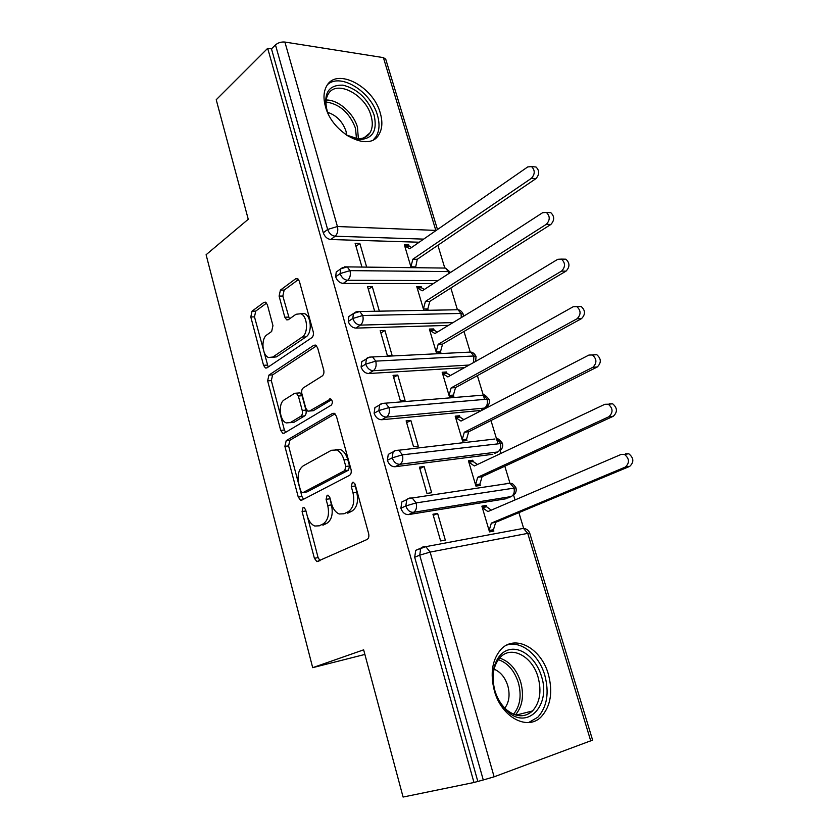 <?xml version="1.0" encoding="UTF-8"?>
<svg xmlns="http://www.w3.org/2000/svg" width="839" height="839" viewBox="0 0 839 839"><rect width="100%" height="100%" fill="white"/><g stroke="black" fill="none" stroke-linecap="round" stroke-linejoin="round"><path stroke-width="1.26" d="M303.036 507.564L302.071 511.528L314.394 558.292L316.869 561.616L367.052 539.498C368.709 538.439 369.233 536.457 368.625 533.552L355.18 484.554L353.481 482.299L352.349 482.352L351.279 486.536L352.999 492.808C354.876 501.963 353.25 508.277 348.122 511.769L344.011 513.772L339.239 513.982C335.642 512.482 333.052 509.021 331.468 503.599L329.811 497.443L328.154 495.209L327.105 495.262L326.088 499.331L327.734 505.466C329.549 514.412 328.007 520.558 323.12 523.914L319.198 525.812L314.814 526.032C311.3 524.585 308.762 521.155 307.21 515.754L305.616 509.724L303.991 507.511L303.036 507.564M305.606 509.672L318.096 557.62L320.079 560.693M354.918 483.83L356.753 492.273L352.999 492.808M329.664 496.992L331.468 504.91L327.734 505.466M380.287 113.118C382.773 121.781 382.301 128.944 378.871 134.618C369.307 152.551 332.38 133.894 325.459 106.584C323.162 98.247 323.592 91.346 326.738 85.872C336.754 67.141 373.449 86.553 380.287 113.118M548.36 674.241C553.016 691.944 550.709 706.06 541.428 716.579C527.804 731.335 501.386 717.355 494.349 690.738C490.039 673.455 492.189 659.727 500.81 649.575C514.789 633.791 541.186 648.033 548.36 674.241M267.368 304.735L265.575 302.166L263.886 302.386L252.036 311.175L250.798 316.953L263.54 365.301L265.439 368.006L267.001 367.839L311.772 337.708C313.272 336.376 313.755 334.352 313.188 331.625L299.334 281.159L297.52 278.579L295.632 278.81L280.425 290.105L279.093 296.083L284.799 317.194L286.665 319.837L288.417 319.638L295.999 314.268L300.855 313.734C307.609 316.177 308.595 333.324 302.197 337.047L272.822 357.036L268.543 357.508C262.051 355.306 260.845 338.557 266.917 334.834L271.647 331.489L272.948 325.626L267.368 304.735M473.983 782.493L267.693 48.305L216.221 99.747L248.25 219.273L206.1 254.731L312.685 667.666L363.644 649.837L403.087 797.05L473.983 782.493L483.274 779.966L419.72 555.166L414.686 557.264L477.737 781.109M286.214 440.611L284.882 446.306L298.254 497.055L300.54 500.17L301.925 500.086L349.485 475.388C351.09 474.245 351.604 472.252 351.017 469.4L336.439 416.291L334.237 413.302L332.517 413.428L286.214 440.611L289.916 440.234L288.585 445.918L301.967 496.541L303.54 499.247M316.586 345.794L272.623 374.897L271.333 380.623L284.39 430.019L280.687 430.376L267.641 380.843L268.92 375.106L313.838 345.269L315.653 345.091L317.645 347.87L323.697 369.905C324.263 372.663 323.781 374.676 322.249 375.956L303.278 387.891C301.809 389.118 301.348 391.089 301.893 393.785L305.795 408.247L307.903 411.162L309.528 411.026L330.713 398.903L329.496 398.997M280.687 430.376L282.774 433.281L284.243 433.155L331.195 405.185C332.905 402.961 332.747 400.864 330.713 398.903M312.685 667.666L364.871 654.441M592.607 740.113L494.119 776.82L483.274 779.966M267.693 48.305L271.479 48.882L275.465 44.907C278.097 42.695 281.243 41.74 284.893 42.055L383.392 57.618L385.73 59.191M437.885 245.271L444.722 267.84M450.837 288.008L457.36 309.549M463.998 331.457L470.197 351.919M477.381 375.62L484.585 399.395M486.819 406.8L487.071 407.628M490.983 420.528L497.915 443.401M500.096 450.627L500.935 453.385M504.816 466.201L509.976 483.222L507.228 483.327L508.728 483.411M513.594 495.167L515.041 499.939M518.89 512.65L523.662 528.392M486.253 505.445L481.88 506.158L489.515 531.905L493.877 531.097L493.468 529.713L495.702 522.319L629.669 466.411L625.307 467.082C629.785 462.834 629.491 458.597 624.426 454.381L621.185 454.402L487.91 511.58L482.289 507.532L486.662 506.808L486.253 505.445L482.194 507.207M437.643 513.458L445.31 540.085L440.622 540.956L432.945 514.234L437.643 513.458L433.281 515.408M271.479 48.882L323.288 232.802L327.64 229.456L275.465 44.907M423.653 239.115L335.16 236.22L330.786 239.524L419.185 242.219M330.786 239.524C327.252 239.021 324.745 236.776 323.288 232.802M414.686 557.264L415.724 550.332L420.087 548.486M438.01 280.583L347.671 280.289L343.203 283.435C339.669 283.026 337.152 280.803 335.673 276.776L336.219 272.067L338.316 270.557M343.203 283.435L433.459 283.53M411.603 247.474L409.128 246.11L408.75 244.873L404.356 244.747L411.141 267.651M415.546 267.704L417.266 259.293L535.89 178.665L531.433 178.298C535.104 174.103 535.135 170.202 531.548 166.594L527.741 166.919L409.757 248.763L404.723 245.984L409.128 246.11M366.664 267.106L359.858 243.478L355.138 243.341L361.945 267.043M453.081 322.575L360.392 325.113L355.83 328.101C352.296 327.787 349.769 325.584 348.269 321.494L348.888 316.502L351.216 314.94M355.83 328.101L448.446 325.375M424.345 289.445L421.535 287.829L421.157 286.56L416.752 286.571L423.789 310.283M428.184 310.199L427.806 308.93L429.809 301.369L550.824 224.485L546.378 224.275C550.164 220.091 550.164 216.137 546.367 212.445L542.613 212.707L422.258 290.797L417.13 287.829L421.535 287.829M379.333 311.091L372.285 286.613L367.566 286.623L374.624 311.175M469.116 365.049L373.324 370.712L368.678 373.523C365.133 373.313 362.605 371.132 361.085 366.979L361.777 361.693L364.367 360.099M368.678 373.523L464.387 367.692M433.753 328.93L429.358 329.066L436.511 353.167L440.905 352.957L440.517 351.656L442.562 344.126L566.031 271.133L561.595 271.091C565.507 266.896 565.465 262.901 561.448 259.104L557.767 259.303L434.959 333.523L429.746 330.356L434.141 330.209L433.753 328.93L431.508 330.293M384.923 330.472L380.203 330.618L387.377 355.589L392.086 355.358L384.923 330.472L380.896 333.02M481.859 409.432L484.46 408.09L386.496 417.098L381.745 419.731C378.2 419.626 375.662 417.465 374.121 413.249L374.897 407.66L377.76 406.024M381.745 419.731L479.646 410.575M446.558 371.981L442.174 372.264L449.431 396.753L453.826 396.396L453.427 395.085L455.525 387.587L581.511 318.631L577.085 318.747C581.133 314.552 581.039 310.503 576.792 306.602L573.194 306.749L447.869 376.942L442.562 373.565L446.946 373.282L446.558 371.981L443.904 373.481M397.77 375.064L393.061 375.369L400.35 400.748L405.059 400.371L397.77 375.064L393.669 377.477M494.706 453.406L497.737 451.969L399.888 464.292L395.033 466.746C391.498 466.757 388.95 464.617 387.377 460.338L388.258 454.402L391.414 452.756M395.033 466.746L492.818 454.298M459.573 415.745L455.189 416.165L462.572 441.062L466.956 440.559L466.557 439.227L468.697 431.76L597.263 366.989L592.869 367.283C597.053 363.077 596.896 358.966 592.397 354.97L588.894 355.065L460.999 421.084L455.587 417.486L459.971 417.067L459.573 415.745L456.364 417.413M410.837 420.412L406.128 420.863L413.543 446.684L418.252 446.149L410.837 420.412L406.653 422.678M507.731 498.072L511.224 496.562L413.522 512.325L408.562 514.59C405.027 514.706 402.468 512.598 400.874 508.245L401.86 501.953L405.468 500.254M408.562 514.59L506.211 498.733M475.933 486.106L480.307 485.456L479.908 484.093L482.089 476.667L613.319 416.249L608.936 416.721C613.267 412.494 613.036 408.331 608.275 404.22L604.888 404.272L474.339 465.96L468.823 462.142L472.808 460.223L468.424 460.789L475.933 486.106M477.443 464.491L473.206 461.565L472.808 460.223M424.125 466.536L419.427 467.155L426.967 493.416L431.666 492.713L424.125 466.536L419.857 468.644M400.874 508.245L405.814 505.948L416.123 502.907L515.964 487.837M421.157 286.56L419.217 287.829M372.285 286.613L368.342 289.308M408.75 244.873L407.051 246.058M359.858 243.478L355.988 246.309M387.377 460.338L392.212 457.853L402.437 454.822L502.446 443.349M374.121 413.249L378.85 410.575L388.981 407.576L487.04 399.186L489.147 399.595M361.085 366.979L365.71 364.126L375.757 361.137L473.92 355.977L476.07 356.533M348.269 321.494L352.81 318.474L362.763 315.495L461.02 313.45L463.191 314.153M335.673 276.776L340.12 273.587L349.989 270.63L448.32 271.595L450.522 272.444L445.478 268.071L442.877 268.04M319.722 525.728L319.198 525.812M331.468 504.91C333.272 513.835 331.73 519.97 326.843 523.316L322.921 525.214M356.753 492.273C358.631 501.407 357.005 507.71 351.866 511.192L347.755 513.185M335.044 413.826L289.916 440.234M300.519 490.416L302.103 492.598L303.089 492.535L344.724 470.637L345.783 466.453L343.99 459.908C342.459 454.759 340.005 451.445 336.628 449.966L331.405 450.281L303.246 465.834C298.569 469.379 297.111 475.472 298.852 484.124L300.519 490.416M305.983 492.136L303.089 492.535M335.579 449.652L340.382 449.547C343.77 451.025 346.224 454.329 347.745 459.457L349.538 465.991L348.479 470.165L306.801 492.032M311.647 410.848L313.262 410.722L331.636 399.679M284.327 399.815C277.919 403.255 279.418 420.748 286.309 422.919L290.367 422.573L300.834 416.259C302.302 415.074 302.764 413.124 302.218 410.418L298.348 395.998L296.303 393.155L294.688 393.292L284.327 399.815M290.221 422.657L294.09 422.237L290.367 422.573M298.464 392.998L300.026 392.883L302.082 395.735L305.952 410.103C306.497 412.809 306.036 414.76 304.567 415.945L294.09 422.237M284.39 430.019L285.617 432.337M272.297 357.351L276.524 356.869L272.822 357.036M300.677 313.66L304.609 313.671C311.374 316.093 312.349 333.198 305.952 336.921L276.524 356.869M298.537 279.46L284.159 290.095L282.827 296.052L289.403 318.935M266.613 303.068L255.738 311.112L254.49 316.88L268.176 367.052M625.558 453.784L628.789 453.763C633.854 457.968 634.148 462.184 629.669 466.411M489.368 531.402L493.468 529.713L489.106 530.521L491.339 523.106L625.307 467.082M491.287 510.133L486.662 506.808M495.702 522.319L491.339 523.106M609.282 403.842L612.659 403.79C617.42 407.88 617.64 412.033 613.319 416.249M475.881 485.928L479.908 484.093L475.535 484.743L477.716 477.286L608.936 416.721M473.206 461.565L468.823 462.142M482.089 476.667L477.716 477.286M593.299 354.824L596.802 354.719C601.29 358.704 601.448 362.794 597.263 366.989M462.96 441.02L466.557 439.227L462.174 439.72L464.313 432.232L592.869 367.283M463.831 419.615L459.971 417.067M468.697 431.76L464.313 432.232M577.777 306.592L581.217 306.529C585.454 310.409 585.549 314.447 581.511 318.631M450.512 396.669L453.427 395.085L449.043 395.442L451.13 387.912L577.085 318.747M450.449 375.505L446.946 373.282M455.525 387.587L451.13 387.912M562.728 259.125L565.885 259.199C569.891 262.974 569.943 266.959 566.031 271.133M438.073 353.093L440.517 351.656L436.123 351.877L438.168 344.315L561.595 271.091M437.287 332.118L434.141 330.209M442.562 344.126L438.168 344.315M541.459 676.255C551.097 704.561 528.255 730.318 507.868 711.797C501.774 706.501 497.401 699.411 494.737 690.528L494.549 689.868C489.431 671.536 496.405 652.868 508.927 649.774C521.365 646.429 536.32 658.751 541.459 676.255M494.832 690.455C497.296 698.646 501.344 705.2 506.955 710.098C516.404 717.366 524.92 717.649 532.524 710.958C539.917 702.579 541.774 691.346 538.093 677.241C532.398 656.287 511.287 644.96 500.107 657.493C493.259 665.453 491.444 676.234 494.664 689.836L494.832 690.455M504.837 708.116C509.158 702.18 510.154 694.755 507.826 685.841C505.12 677.398 500.526 671.85 494.056 669.186M528.622 722.536L537.851 717.209C547.091 706.784 549.398 692.794 544.794 675.238C538.995 654.85 521.176 640.419 506.871 645.023M328.364 114.073L326.602 109.154C323.56 92.804 328.982 84.812 342.889 85.159C357.519 88.808 367.912 98.729 374.068 114.922C377.592 130.695 372.705 138.907 359.407 139.568C354.803 139.211 350.073 137.449 345.207 134.261M346.339 134.985L357.435 138.634C363.035 138.917 367.178 137.03 369.894 132.961C372.621 128.44 373.009 122.725 371.048 115.834C365.594 94.545 336.229 79.17 328.227 94.104C325.7 98.446 325.333 103.921 327.105 110.528L327.839 112.814M346.759 135.226L345.983 131.125C342.585 121.571 336.481 115.321 327.682 112.342M373.491 139.662L376.029 136.642C379.448 131.02 379.92 123.91 377.466 115.321C371.31 91.954 340.865 72.563 327.703 84.466M547.919 212.529L550.824 212.697C554.61 216.378 554.61 220.311 550.824 224.485M425.719 310.252L427.806 308.93L423.412 309.004L425.415 301.421L546.378 224.275M429.809 301.369L425.415 301.421M533.352 166.762L536.006 167.003C539.592 170.6 539.561 174.491 535.89 178.665M414.109 267.683L415.305 266.886L410.9 266.823L412.861 259.209L531.433 178.298M417.266 259.293L412.861 259.209M305.774 510.972L302.071 511.528M355.033 486.022L351.279 486.536M329.821 498.796L326.088 499.331M590.771 741.036L527.752 533.373L430.134 552.093L494.119 776.82M529.766 533.279L527.752 533.373L523.452 528.371L425.834 546.661L430.134 552.093L419.72 555.166L420.748 548.203L423.276 546.703L425.834 546.661L415.724 550.332M284.893 42.055L337.425 226.52L435.819 230.4L383.392 57.618M327.64 229.456L337.425 226.52C338.306 230.694 337.551 233.924 335.16 236.22C331.625 235.707 329.119 233.452 327.64 229.456M511.224 496.562C513.971 494.916 514.863 491.979 513.908 487.753L509.955 483.222C511.475 484.26 511.57 481.429 515.933 487.763C516.73 490.878 515.838 493.426 513.258 495.419M413.522 512.325C416.228 510.594 417.098 507.448 416.123 502.907L412.18 497.988L409.474 498.072L406.789 499.635L405.814 505.948C407.408 510.311 409.977 512.44 413.522 512.325M522.582 528.528L523.452 528.371C526.577 528.738 528.685 530.353 529.755 533.237L592.617 740.145M395.242 450.637L494.989 438.996M382.395 403.433L483.579 395.096C484.229 394.299 486.075 395.767 489.116 399.49M497.737 451.969C500.422 450.228 501.303 447.271 500.359 443.107L496.667 438.797C497.37 437.968 499.289 439.458 502.414 443.265M388.258 454.402L393.082 451.896L392.212 457.853C393.785 462.142 396.344 464.292 399.888 464.292C402.542 462.457 403.391 459.3 402.437 454.822L398.745 450.155C395.536 450.365 393.638 450.942 393.082 451.896L395.903 450.291M483.579 395.096L487.04 399.186C487.962 403.297 487.102 406.265 484.46 408.09L486.746 406.863C489.095 404.88 489.892 402.426 489.127 399.511M374.897 407.66L379.616 404.964L378.85 410.575C380.403 414.812 382.951 416.983 386.496 417.098C389.086 415.169 389.915 411.991 388.981 407.576L385.541 403.15C382.175 403.318 380.203 403.926 379.616 404.964L382.584 403.328M473.479 362.605L473.92 355.977L470.689 352.076L467.743 352.223M475.65 361.389L476.038 356.439C474.633 353.712 472.85 352.265 470.689 352.076L372.537 356.953C369.045 357.068 367 357.697 366.402 358.83L365.71 364.126C367.251 368.3 369.789 370.492 373.324 370.712C375.872 368.688 376.68 365.489 375.757 361.137L372.537 356.953L369.59 357.12M481.271 395.284L480.59 395.274M461.324 317.593L461.02 313.45L457.989 309.748L455.21 309.79M463.149 314.017C461.849 311.426 460.129 310 457.989 309.748L359.753 311.521L353.418 313.471L352.81 318.474C354.32 322.585 356.848 324.798 360.392 325.113C362.878 322.994 363.665 319.795 362.763 315.495L359.753 311.521L356.963 311.605M361.777 361.693L369.338 357.183M448.687 273.65L448.32 271.595L445.478 268.071L344.546 266.854M336.219 272.067L340.655 268.868L340.12 273.587C341.609 277.636 344.126 279.869 347.671 280.289C350.104 278.087 350.88 274.867 349.989 270.63L347.168 266.865L340.655 268.868L343.057 267.284M348.888 316.502L356.072 311.856M326.843 523.316L323.12 523.914M351.866 511.192L348.122 511.769M318.096 557.62L314.394 558.292M334.184 413.281L332.517 413.428M301.967 496.541L298.254 497.055M288.585 445.918L284.882 446.306M348.479 470.165L344.724 470.637M349.538 465.991L345.783 466.453M347.745 459.457L343.99 459.908M271.333 380.623L267.641 380.843M272.623 374.897L268.92 375.106M315.842 345.186L313.838 345.269M313.262 410.722L309.528 411.026M304.567 415.945L300.834 416.259M305.952 410.103L302.218 410.418M302.082 395.735L298.348 395.998M305.952 336.921L302.197 337.047M288.532 317.111L284.799 317.194M282.827 296.052L279.093 296.083M284.159 290.095L280.425 290.105M297.918 278.821L295.632 278.81M267.232 365.101L263.54 365.301M254.49 316.88L250.798 316.953M255.738 311.112L252.036 311.175M265.921 302.365L263.886 302.386M499.572 658.07C509.462 661.279 516.509 669.291 520.715 682.097C524.228 695.636 522.456 706.585 515.419 714.933M513.499 714.22C520.117 706.134 521.753 695.646 518.397 682.757C514.412 670.56 507.721 662.862 498.314 659.643M326.193 100.03C338.18 99.579 353.607 113.139 357.466 127.255L358.358 138.676M356.47 138.54L355.495 128.252C349.59 112.866 339.764 104.099 326.014 101.97M437.486 229.529L385.678 59.003M499.897 450.774C502.362 448.781 503.201 446.285 502.425 443.286M401.86 501.953L406.789 499.635C407.303 498.786 409.107 498.23 412.18 497.988L509.955 483.222M463.474 316.293L463.159 314.048M318.841 561.249L316.869 561.616M302.218 499.939L300.54 500.17M340.382 449.547L336.628 449.966M300.026 392.883L296.303 393.155M284.285 433.134L282.774 433.281M304.609 313.671L300.855 313.734M288.134 319.795L286.665 319.837M266.844 367.933L265.439 368.006M628.789 453.763L624.426 454.381M612.659 403.79L608.275 404.22M596.802 354.719L592.397 354.97M581.217 306.529L576.792 306.602M565.885 259.199L561.448 259.104M506.955 710.098L507.868 711.797M516.058 715.122L532.524 710.958M357.435 138.634L359.407 139.568M364.178 137.68L369.894 132.961M327.105 110.528L326.602 109.154M550.824 212.697L546.367 212.445M536.006 167.003L531.548 166.594"/></g></svg>
